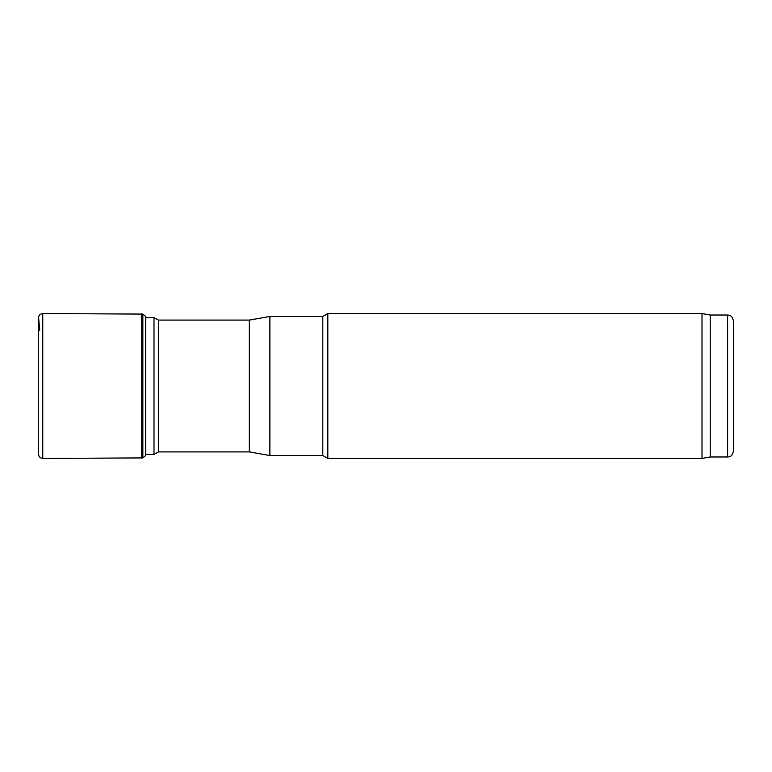 <?xml version="1.0" encoding="UTF-8"?>
<svg xmlns="http://www.w3.org/2000/svg" width="772" height="772" viewBox="0 0 772 772"><rect width="100%" height="100%" fill="white"/><g stroke="black" fill="none" stroke-linecap="round" stroke-linejoin="round"><path stroke-width="1.16" d="M145.734 317.697L153.995 317.553L153.995 454.447L145.831 454.303L145.734 455.509L145.734 316.491L142.849 314.079L142.849 457.921L42.759 458.423C40.212 458.192 38.832 456.86 38.6 454.438L38.619 454.052M153.995 317.553L158.385 320.09L158.385 451.909L153.995 454.447M158.385 320.09L249.337 320.09L249.337 451.909L269.882 455.528L322.802 455.528L327.82 458.423L702.009 458.423L702.009 313.577L327.82 313.577L327.82 458.423M249.337 320.09L269.882 316.472L269.882 455.528M269.882 316.472L322.802 316.472L322.802 455.528M702.009 313.577L710.221 315.024L710.221 456.976L702.009 458.423M733.4 386L733.4 451.186C731.875 457.526 728.826 456.725 727.61 456.976L727.61 315.024C728.826 315.275 731.875 314.474 733.4 320.814L733.4 386M142.849 314.079L42.759 313.577L42.759 458.423M141.459 313.876L141.459 458.124M158.385 451.909L249.337 451.909M322.802 316.472L327.82 313.577M710.221 456.976L727.61 456.976M710.221 315.024L727.61 315.024M42.759 313.577C40.212 313.808 38.832 315.14 38.6 317.562L39.758 330.271M38.6 317.591L38.6 454.438M142.849 457.921L145.734 455.509"/></g></svg>
